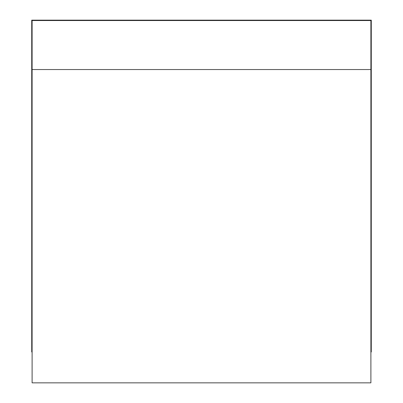 <?xml version="1.0" encoding="UTF-8"?>
<svg xmlns="http://www.w3.org/2000/svg" width="403" height="403" viewBox="0 0 403 403"><rect width="100%" height="100%" fill="white"/><g stroke="black" fill="none" stroke-linecap="round" stroke-linejoin="round"><path stroke-width="0.6" d="M370.891 382.85L370.891 69.538L32.109 69.538L32.109 382.85L370.891 382.85M32.109 69.538L32.109 20.538L370.891 20.538L370.891 69.538M370.891 56.768L371.274 56.768L371.274 20.15L31.726 20.15L31.726 56.768L32.109 56.768M370.891 351.98L371.274 351.98L371.274 56.768M32.109 351.98L31.726 351.98L31.726 56.768"/></g></svg>
